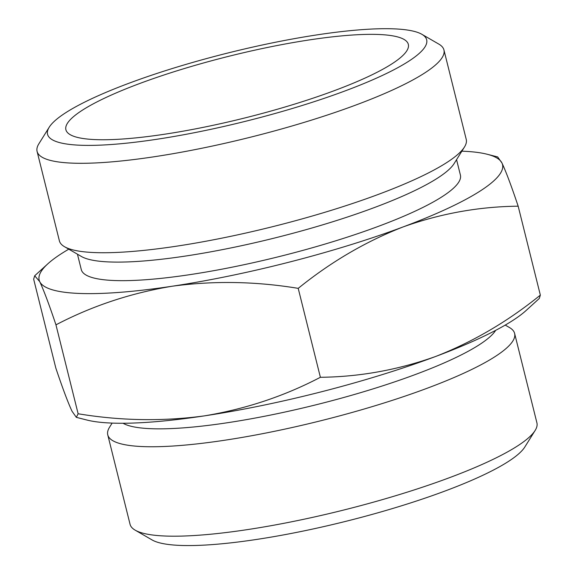 <?xml version="1.0" encoding="UTF-8"?>
<svg xmlns="http://www.w3.org/2000/svg" width="574" height="574" viewBox="0 0 574 574"><rect width="100%" height="100%" fill="white"/><g stroke="black" fill="none" stroke-linecap="round" stroke-linejoin="round"><path stroke-width="0.86" d="M320.385 377.29C359.539 376.874 397.89 369.957 435.444 356.554A238.77 43.1 166 0 1 204.33 415.885C245.579 409.047 284.266 396.182 320.385 377.29L298.215 288.363C255.617 281.325 213.542 280.614 172.013 286.254C130.764 293.092 92.077 305.956 55.958 324.841C49.077 304.385 43.667 289.985 39.728 281.64L34.691 275.764L33.658 279.151L55.829 368.077C62.71 388.533 68.119 402.934 72.051 411.278L76.335 417.341L78.129 413.768C120.727 420.814 162.801 421.517 204.33 415.885A238.77 43.1 166 0 1 86.81 420.01L76.335 417.341M435.444 356.554C472.782 342.004 507.753 321.526 540.342 295.115L539.302 298.466L526.136 310.477A238.77 43.1 166 0 1 435.444 356.554M461.869 151.17A238.77 43.1 166 0 1 487.19 154.255A238.77 43.1 166 0 1 501.949 162.987C505.888 171.325 511.298 185.725 518.171 206.188C479.017 206.611 440.667 213.521 403.12 226.924C365.774 241.475 330.811 261.959 298.215 288.363M497.68 156.96L501.949 162.987A238.77 43.1 166 0 1 403.12 226.924A238.77 43.1 166 0 1 172.013 286.254A238.77 43.1 166 0 1 39.728 281.64A238.77 43.1 166 0 1 47.864 263.789A238.77 43.1 166 0 1 68.772 249.181M310.147 39.8A176.462 31.857 166 0 1 408.501 45.597A176.462 31.857 166 0 1 244.818 117.957A176.462 31.857 166 0 1 66.326 130.908A176.462 31.857 166 0 1 139.31 83.66A176.462 31.857 166 0 1 310.147 39.8M317.974 34.734A195.361 35.265 166 0 1 421.89 34.311A195.361 35.265 166 0 1 245.643 121.265A195.361 35.265 166 0 1 49.206 127.227A195.361 35.265 166 0 1 317.974 34.734M505.228 325.085L509.475 327.539A209.654 37.848 166 0 1 514.613 333.422L536.912 422.859A209.654 37.848 166 0 1 535.14 430.457L524.794 447.038A195.361 35.265 166 0 1 345.419 521.436A195.361 35.265 166 0 1 152.11 539.955L135.199 530.175A209.654 37.848 166 0 1 130.061 524.299L107.761 434.862A209.654 37.848 166 0 1 109.534 427.257L112.131 423.095M535.14 430.457A209.654 37.848 166 0 1 342.642 510.3A209.654 37.848 166 0 1 135.199 530.175M514.613 333.422A209.654 37.848 166 0 1 320.342 420.864A209.654 37.848 166 0 1 107.761 434.862M495.671 330.351A195.361 35.265 166 0 1 316.317 404.72A195.361 35.265 166 0 1 123.044 423.26M456.56 159.665L460.398 175.056A195.361 35.265 166 0 1 279.373 256.535A195.361 35.265 166 0 1 81.278 269.579L77.447 254.196M421.89 34.311L438.801 44.09A209.654 37.848 166 0 1 443.939 49.967L466.239 139.403A209.654 37.848 166 0 1 464.466 147.009L454.12 163.583A195.361 35.265 166 0 1 274.745 237.98A195.361 35.265 166 0 1 81.443 256.506L64.525 246.72A209.654 37.848 166 0 1 59.387 240.843L37.088 151.407A209.654 37.848 166 0 1 38.86 143.809L49.206 127.227M464.466 147.009A209.654 37.848 166 0 1 271.968 226.845A209.654 37.848 166 0 1 64.525 246.72M443.939 49.967A209.654 37.848 166 0 1 249.668 137.408A209.654 37.848 166 0 1 37.088 151.407M518.171 206.188L540.342 295.115M55.958 324.841L78.129 413.768M487.19 154.255L497.687 156.932M47.864 263.789L34.77 275.699"/></g></svg>
